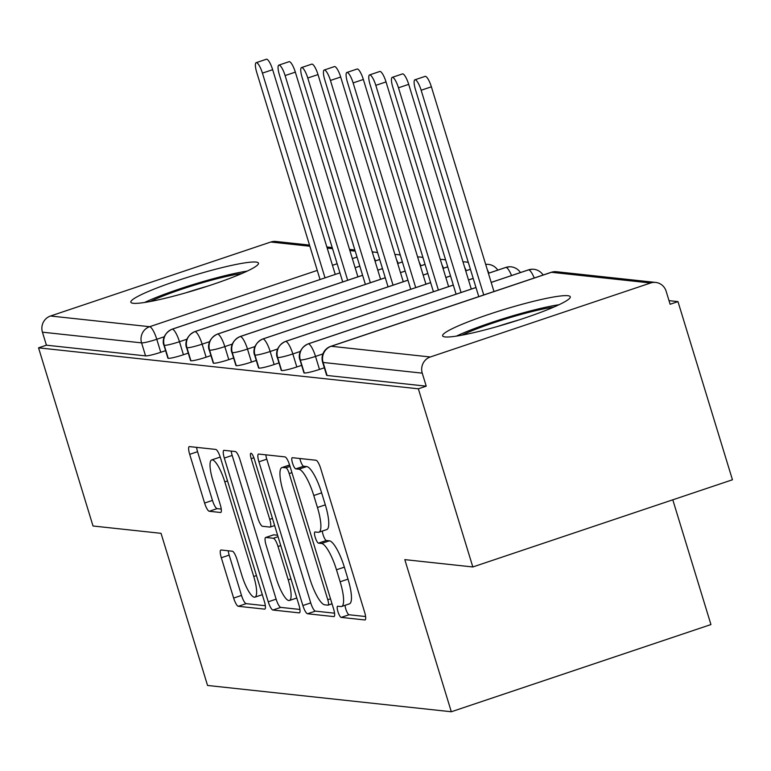 <?xml version="1.0" encoding="UTF-8"?>
<svg xmlns="http://www.w3.org/2000/svg" width="771" height="771" viewBox="0 0 771 771"><rect width="100%" height="100%" fill="white"/><g stroke="black" fill="none" stroke-linecap="round" stroke-linejoin="round"><path stroke-width="1.16" d="M337.929 611.644A5.879 1.436 -108.6 0 0 341.196 617.398L364.847 619.951A8.404 2.043 -108.6 0 0 365.078 619.932A8.404 2.043 -108.6 0 0 364.625 612.203L320.688 468.469A8.404 2.043 -108.6 0 0 316.014 460.248L292.363 457.695A5.879 1.436 -108.6 0 0 292.209 457.714A5.879 1.436 -108.6 0 0 292.517 463.12A5.879 1.436 -108.6 0 0 295.785 468.874L298.849 469.202A26.879 6.544 -108.6 0 1 313.778 495.522L317.44 507.501A26.879 6.544 -108.6 0 1 318.876 532.212A26.879 6.544 -108.6 0 1 318.134 532.289L315.069 531.961A5.879 1.436 -108.6 0 0 314.905 531.971A5.879 1.436 -108.6 0 0 315.223 537.377A5.879 1.436 -108.6 0 0 318.49 543.141L321.546 543.468A26.879 6.544 -108.6 0 1 336.484 569.788L340.146 581.768A26.879 6.544 -108.6 0 1 341.582 606.478A26.879 6.544 -108.6 0 1 340.84 606.546L337.775 606.218A5.879 1.436 -108.6 0 0 337.611 606.237A5.879 1.436 -108.6 0 0 337.929 611.644M345.051 605.312A5.879 1.436 -108.6 0 0 345.793 609.003A5.879 1.436 -108.6 0 0 349.061 614.757L365.599 616.54M299.88 458.504A5.879 1.436 -108.6 0 0 300.382 460.47A5.879 1.436 -108.6 0 0 303.649 466.233L306.713 466.561L298.849 469.202M322.345 531.046A5.879 1.436 -108.6 0 0 323.088 534.737A5.879 1.436 -108.6 0 0 326.355 540.49L329.419 540.828L321.546 543.468M256.03 262.073A66.749 7.218 163 0 1 258.487 263.171A66.749 7.218 163 0 1 204.643 287.12A66.749 7.218 163 0 1 133.296 303.292A66.749 7.218 163 0 1 130.839 302.203A66.749 7.218 163 0 1 184.693 278.244A66.749 7.218 163 0 1 256.03 262.073M567.813 295.707A66.749 7.218 163 0 1 570.28 296.806A66.749 7.218 163 0 1 516.425 320.755A66.749 7.218 163 0 1 445.079 336.937A66.749 7.218 163 0 1 442.621 335.838A66.749 7.218 163 0 1 496.476 311.879A66.749 7.218 163 0 1 567.813 295.707M221.104 550.002A8.404 2.043 -108.6 0 0 220.863 550.031A8.404 2.043 -108.6 0 0 221.316 557.751L233.642 598.074A8.404 2.043 -108.6 0 0 238.306 606.295L264.578 609.129A8.404 2.043 -108.6 0 0 264.81 609.109A8.404 2.043 -108.6 0 0 264.357 601.39L220.419 457.656A8.404 2.043 -108.6 0 0 215.745 449.426L189.483 446.592A8.404 2.043 -108.6 0 0 189.252 446.621A8.404 2.043 -108.6 0 0 189.695 454.341L204.594 503.049A8.404 2.043 -108.6 0 0 209.259 511.279L220.496 512.484A8.404 2.043 -108.6 0 0 220.728 512.464A8.404 2.043 -108.6 0 0 220.284 504.745L212.902 480.584A22.465 5.474 -108.6 0 1 211.697 459.93A22.465 5.474 -108.6 0 1 224.804 481.875L253.736 576.496A22.465 5.474 -108.6 0 1 254.931 597.149A22.465 5.474 -108.6 0 1 241.824 575.214L237.005 559.438A8.404 2.043 -108.6 0 0 232.341 551.217L221.104 550.002M650.599 282.996L551.458 272.298L331.173 346.285L430.314 356.983L650.599 282.996A12.837 12.375 96.2 0 1 666.134 291.236L670.115 304.256L677.979 301.615L732.45 479.774L472.825 566.964L418.354 388.806L426.228 386.165L422.248 373.154L323.097 362.457L327.077 375.467L426.228 386.165M472.825 566.964L404.804 559.63L451.314 711.758L207.553 685.458L161.043 533.33L93.021 525.995L38.55 347.837L418.354 388.806M302.868 605.543A8.404 2.043 -108.6 0 0 307.533 613.764L333.795 616.598A8.404 2.043 -108.6 0 0 334.026 616.578A8.404 2.043 -108.6 0 0 333.583 608.859L289.636 465.125A8.404 2.043 -108.6 0 0 284.971 456.895L258.699 454.061A8.404 2.043 -108.6 0 0 258.468 454.09A8.404 2.043 -108.6 0 0 258.921 461.81L302.868 605.543L310.732 602.903A8.404 2.043 -108.6 0 0 315.397 611.124L334.556 613.196M299.187 612.868L272.924 610.034A8.404 2.043 -108.6 0 1 268.25 601.804L224.313 458.07A8.404 2.043 -108.6 0 1 223.86 450.351A8.404 2.043 -108.6 0 1 224.091 450.331L235.338 451.546A8.404 2.043 -108.6 0 1 240.003 459.767L257.822 518.064A8.404 2.043 -108.6 0 0 262.487 526.285L269.946 527.085A8.404 2.043 -108.6 0 0 270.178 527.065A8.404 2.043 -108.6 0 0 269.734 519.346L251.173 458.658A5.879 1.436 -108.6 0 1 250.864 453.252A5.879 1.436 -108.6 0 1 254.295 458.996L298.965 605.119A8.404 2.043 -108.6 0 1 299.418 612.839A8.404 2.043 -108.6 0 1 299.187 612.868L299.62 612.723M451.314 711.758L710.939 624.558L672.794 499.81M430.314 356.983A12.837 12.375 96.2 0 0 422.248 373.154M38.55 347.837L46.414 345.186L42.434 332.176A12.837 12.375 -83.8 0 1 50.51 316.004L270.794 242.027A12.837 12.375 -83.8 0 1 275.902 241.468L309.518 245.091M669.006 300.642L677.979 301.615M46.414 345.186L145.565 355.884L141.585 342.873L42.434 332.176M164.175 336.792L156.783 339.279L160.763 352.289L165.592 350.67M160.763 352.289A12.837 1.388 163 0 1 145.565 355.884M327.077 375.467A12.837 1.388 163 0 1 326.605 375.255L322.625 362.245A12.837 1.388 163 0 0 323.097 362.457A12.837 12.375 96.2 0 1 331.173 346.285A12.837 3.123 -108.6 0 0 330.817 346.324A12.837 12.837 0 0 0 322.625 362.245M186.852 339.24L179.46 341.717L183.44 354.737A12.837 1.388 163 0 1 168.242 358.332A12.837 1.388 163 0 1 167.876 358.139L163.895 345.119A12.837 1.388 163 0 0 164.262 345.321A12.837 12.375 -83.8 0 1 172.328 329.15L339.934 272.857L172.087 329.188A12.837 3.123 -108.6 0 0 171.837 329.333M183.44 354.737L188.269 353.118M209.519 341.688L202.137 344.165L206.117 357.185A12.837 1.388 163 0 1 190.919 360.78A12.837 1.388 163 0 1 190.543 360.587L186.572 347.567A12.837 1.388 163 0 0 186.939 347.76A12.837 12.375 -83.8 0 1 195.005 331.597L362.611 275.305M206.117 357.185L210.936 355.566M232.196 344.136L224.814 346.613L228.794 359.633A12.837 1.388 163 0 1 213.586 363.228A12.837 1.388 163 0 1 213.22 363.025L209.24 350.015A12.837 1.388 163 0 0 209.606 350.207A12.837 12.375 -83.8 0 1 217.682 334.045L385.288 277.753M228.794 359.633L233.613 358.014M254.873 346.584L247.491 349.061L251.471 362.071A12.837 1.388 163 0 1 236.263 365.676A12.837 1.388 163 0 1 235.897 365.473L231.917 352.463A12.837 1.388 163 0 0 232.283 352.655A12.837 12.375 -83.8 0 1 240.359 336.493L407.965 280.201M251.471 362.071L256.29 360.452M277.55 349.022L270.158 351.509L274.139 364.519A12.837 1.388 163 0 1 258.94 368.124A12.837 1.388 163 0 1 258.574 367.921L254.594 354.911A12.837 1.388 163 0 0 254.96 355.103A12.837 12.375 -83.8 0 1 263.027 338.932L430.642 282.639M274.139 364.519L278.967 362.9M300.227 351.47L292.835 353.956L296.816 366.967A12.837 1.388 163 0 1 281.617 370.562A12.837 1.388 163 0 1 281.251 370.369L277.271 357.349A12.837 1.388 163 0 0 277.637 357.551A12.837 12.375 -83.8 0 1 285.704 341.38L453.309 285.087M296.816 366.967L301.644 365.348M322.904 353.918L315.512 356.395L319.493 369.415A12.837 1.388 163 0 1 304.294 373.01A12.837 1.388 163 0 1 303.928 372.817L299.948 359.797A12.837 1.388 163 0 0 300.314 359.999A12.837 12.375 -83.8 0 1 308.381 343.827L475.986 287.535M319.493 369.415L324.321 367.796M491.185 282.427L528.665 269.84A12.837 12.375 -83.8 0 1 533.773 269.281A12.837 12.837 0 0 1 543.131 275.016M304.294 373.01L300.314 359.999A12.837 1.388 163 0 0 315.512 356.395A12.837 3.123 -108.6 0 0 308.381 343.827A12.837 3.123 -108.6 0 0 308.14 343.866A12.837 3.123 -108.6 0 0 307.889 344.011M488.4 273.31L505.988 267.392A12.837 12.375 -83.8 0 1 511.096 266.833A12.837 12.837 0 0 1 520.454 272.558M468.508 279.989L473.201 278.408M281.617 370.562L277.637 357.551A12.837 1.388 163 0 0 292.835 353.956A12.837 3.123 -108.6 0 0 285.704 341.38A12.837 3.123 -108.6 0 0 285.463 341.428A12.837 3.123 -108.6 0 0 285.212 341.563M486.935 264.328L485.682 264.405A12.837 12.375 -83.8 0 1 488.428 264.395A12.837 12.837 0 0 1 497.777 270.11M445.84 277.541L450.524 275.96M465.723 270.862L470.406 269.281L465.713 270.823M258.94 368.124L254.96 355.103A12.837 1.388 163 0 0 270.158 351.509A12.837 3.123 -108.6 0 0 263.027 338.932A12.837 3.123 -108.6 0 0 262.786 338.98A12.837 3.123 -108.6 0 0 262.535 339.115M464.258 261.88L463.005 261.967A12.837 12.375 -83.8 0 1 465.751 261.947A12.837 12.837 0 0 1 468.334 262.497M423.163 275.093L427.847 273.522M443.046 268.414L447.729 266.843M236.263 365.676L232.283 352.655A12.837 1.388 163 0 0 247.491 349.061A12.837 3.123 -108.6 0 0 240.359 336.493A12.837 3.123 -108.6 0 0 240.109 336.532A12.837 3.123 -108.6 0 0 239.868 336.667M441.581 259.432L440.328 259.519A12.837 12.375 -83.8 0 1 443.074 259.499A12.837 12.837 0 0 1 445.657 260.049M400.486 272.645L405.17 271.074L400.477 272.606M420.368 265.966L425.062 264.395M213.586 363.228L209.606 350.207A12.837 1.388 163 0 0 224.814 346.613A12.837 3.123 -108.6 0 0 217.682 334.045A12.837 3.123 -108.6 0 0 217.432 334.084A12.837 3.123 -108.6 0 0 217.191 334.219M418.904 256.984L417.651 257.071A12.837 12.375 -83.8 0 1 420.397 257.051A12.837 12.837 0 0 1 422.98 257.601M377.809 270.197L382.503 268.626M397.701 263.518L402.385 261.947M190.919 360.78L186.939 347.76A12.837 1.388 163 0 0 202.137 344.165A12.837 3.123 -108.6 0 0 195.005 331.597A12.837 3.123 -108.6 0 0 194.764 331.636A12.837 3.123 -108.6 0 0 194.514 331.771M396.227 254.536L394.974 254.623A12.837 12.375 -83.8 0 1 397.72 254.603A12.837 12.837 0 0 1 400.313 255.162M359.816 266.14L355.123 267.72L359.826 266.178M375.024 261.07L379.708 259.499M168.242 358.332L164.262 345.321A12.837 1.388 163 0 0 179.46 341.717A12.837 3.123 -108.6 0 0 172.328 329.15A12.837 3.123 -108.6 0 0 172.087 329.188C161.12 334.575 163.095 344.309 163.895 345.119M341.582 606.478L349.446 603.838A26.879 6.544 -108.6 0 0 348.01 579.127L340.146 581.768M329.419 540.828A26.879 6.544 -108.6 0 1 344.348 567.148L348.01 579.127M318.876 532.212L326.75 529.571A26.879 6.544 -108.6 0 0 325.314 504.86L317.44 507.501M306.713 466.561A26.879 6.544 -108.6 0 1 321.652 492.881L325.314 504.86M265.812 454.832A8.404 2.043 -108.6 0 0 266.785 459.169L310.732 602.903M327.926 605.158A5.879 1.436 -108.6 0 0 328.089 605.139A5.879 1.436 -108.6 0 0 327.781 599.732L289.202 473.567A5.879 1.436 -108.6 0 0 285.935 467.814L282.706 467.467A26.879 6.544 -108.6 0 0 281.964 467.534A26.879 6.544 -108.6 0 0 283.4 492.245L309.769 578.491A26.879 6.544 -108.6 0 0 324.697 604.811L327.926 605.158M299.938 609.456L280.789 607.394L272.924 610.034M231.204 451.093A8.404 2.043 -108.6 0 0 232.177 455.43L276.124 599.163A8.404 2.043 -108.6 0 0 280.789 607.394M276.317 578.549A22.465 5.474 -108.6 0 0 289.424 600.484A22.465 5.474 -108.6 0 0 288.219 579.831L278.032 546.494A8.404 2.043 -108.6 0 0 273.368 538.264L265.908 537.464A8.404 2.043 -108.6 0 0 265.677 537.483A8.404 2.043 -108.6 0 0 266.12 545.213L276.317 578.549M273.339 534.968A8.404 2.043 -108.6 0 1 273.541 534.843A8.404 2.043 -108.6 0 1 273.772 534.823L277.599 535.238M220.284 457.242A22.465 5.474 -108.6 0 0 219.562 457.29L211.697 459.93M196.595 447.363A8.404 2.043 -108.6 0 0 197.569 451.7L212.459 500.408A8.404 2.043 -108.6 0 0 217.123 508.629L221.258 509.082M228.206 550.773A8.404 2.043 -108.6 0 0 229.18 555.11L241.506 595.434A8.404 2.043 -108.6 0 0 246.18 603.654L265.33 605.727M414.914 79.798L425.139 76.368A10.698 2.602 71.4 0 1 431.384 86.815L421.149 90.246A10.698 2.602 -108.6 0 0 414.914 79.798A10.698 2.602 -108.6 0 0 415.482 89.638L478.772 296.633M483.745 294.965L421.149 90.246M493.97 291.525L431.384 86.815M392.237 77.351L402.462 73.92A10.698 2.602 71.4 0 1 408.707 84.367L398.482 87.798A10.698 2.602 -108.6 0 0 392.237 77.351A10.698 2.602 -108.6 0 0 392.805 87.19L456.095 294.175M461.068 292.508L398.482 87.798M471.293 289.077L408.707 84.367M369.56 74.912L379.795 71.472A10.698 2.602 71.4 0 1 386.03 81.919L375.805 85.35A10.698 2.602 -108.6 0 0 369.56 74.912A10.698 2.602 -108.6 0 0 370.138 84.743L433.418 291.727M438.391 290.06L375.805 85.35M448.616 286.629L386.03 81.919M346.892 72.464L357.118 69.024A10.698 2.602 71.4 0 1 363.353 79.471L353.128 82.911A10.698 2.602 -108.6 0 0 346.892 72.464A10.698 2.602 -108.6 0 0 347.461 82.295L410.741 289.289M415.714 287.612L353.128 82.911M425.939 284.181L363.353 79.471M324.215 70.016L334.441 66.585A10.698 2.602 71.4 0 1 340.676 77.023L330.451 80.463A10.698 2.602 -108.6 0 0 324.215 70.016A10.698 2.602 -108.6 0 0 324.784 79.847L388.064 286.841M393.037 285.164L330.451 80.463M403.262 281.733L340.676 77.023M559.004 304.738A66.316 7.17 -17 0 0 456.393 336.108M462.08 335.134A57.758 6.245 163 0 1 553.751 307.109M519.394 319.801A53.478 5.782 -17 0 0 497.661 326.441M247.221 271.103A66.316 7.17 -17 0 0 144.611 302.473M150.297 301.5A57.758 6.245 163 0 1 241.969 273.474M207.611 286.166A53.478 5.782 -17 0 0 185.878 292.807M301.538 67.569L311.763 64.138A10.698 2.602 71.4 0 1 318.009 74.585L307.774 78.016A10.698 2.602 -108.6 0 0 301.538 67.569A10.698 2.602 -108.6 0 0 302.107 77.408L365.387 284.393M370.359 282.726L307.774 78.016M380.595 279.285L318.009 74.585M278.861 65.121L289.086 61.69A10.698 2.602 71.4 0 1 295.332 72.137L285.106 75.568A10.698 2.602 -108.6 0 0 278.861 65.121A10.698 2.602 -108.6 0 0 279.43 74.96L342.719 281.945M347.682 280.278L285.106 75.568M357.917 276.837L295.332 72.137M256.184 62.673L266.419 59.242A10.698 2.602 71.4 0 1 272.655 69.689L262.429 73.12A10.698 2.602 -108.6 0 0 256.184 62.673A10.698 2.602 -108.6 0 0 256.762 72.513L320.042 279.497M325.015 277.83L262.429 73.12M335.24 274.399L272.655 69.689M349.061 614.757L341.196 617.398M303.649 466.233L295.785 468.874M326.355 540.49L318.49 543.141M655.707 282.437L556.566 271.739A12.837 12.375 96.2 0 0 551.458 272.298A12.837 3.123 -108.6 0 0 551.101 272.336A12.837 3.123 -108.6 0 0 550.793 272.52M50.51 316.004L149.651 326.702L317.267 270.409M332.465 265.311L337.149 263.73M352.347 258.632L357.031 257.051M355.219 251.134L349.88 250.556M332.552 248.686L327.203 248.108M309.875 246.238L270.794 242.027M141.585 342.873A12.837 12.375 -83.8 0 1 149.651 326.702A12.837 3.123 -108.6 0 1 156.783 339.279A12.837 1.388 163 0 1 141.585 342.873M372.306 252.184A12.837 12.375 -83.8 0 1 375.053 252.165L372.2 251.857M534.226 278.003A12.837 3.123 -108.6 0 0 528.665 269.84A12.837 3.123 -108.6 0 0 528.424 269.889A12.837 3.123 -108.6 0 0 528.202 269.995M511.549 275.546A12.837 3.123 -108.6 0 0 505.988 267.392A12.837 3.123 -108.6 0 0 505.747 267.441A12.837 3.123 -108.6 0 0 505.525 267.556M488.881 273.107A12.837 3.123 -108.6 0 0 487.272 269.619M466.204 270.66A12.837 3.123 -108.6 0 0 464.595 267.171M443.527 268.212A12.837 3.123 -108.6 0 0 441.918 264.732M420.85 265.764A12.837 3.123 -108.6 0 0 419.241 262.285M398.173 263.316A12.837 3.123 -108.6 0 0 396.573 259.837M375.506 260.868A12.837 3.123 -108.6 0 0 373.896 257.389M344.348 567.148L336.484 569.788M321.652 492.881L313.778 495.522M266.785 459.169L258.921 461.81M315.397 611.124L307.533 613.764M332.031 603.78L328.234 605.052M330.508 598.816L327.781 599.732M291.939 472.652L289.202 473.567M290.041 466.436L285.935 467.814M289.636 465.135L282.706 467.467M276.124 599.163L268.25 601.804M232.177 455.43L224.313 458.07M272.462 518.43L269.734 519.346M253.871 457.752L251.173 458.658M290.956 578.915L288.219 579.831M280.76 545.579L278.032 546.494M278.052 536.693L273.368 538.264M273.772 534.823L265.908 537.464M256.464 575.58L253.736 576.496M227.541 480.95L224.804 481.875M217.123 508.629L209.259 511.279M212.459 500.408L204.594 503.049M197.569 451.7L189.695 454.341M246.18 603.654L238.306 606.295M241.506 595.434L233.642 598.074M229.18 555.11L221.316 557.751M354.872 249.987L349.523 249.409M332.195 247.539L326.856 246.961M556.566 271.739A12.837 12.837 0 0 0 551.101 272.336L330.817 346.324M491.175 282.398L528.424 269.889L532.279 269.214M299.948 359.797C299.148 358.987 297.163 349.253 308.14 343.866L475.977 287.496M488.39 273.271L505.747 267.441L509.602 266.776M277.271 357.349C276.471 356.539 274.495 346.815 285.463 341.428L453.3 285.048M468.498 279.95L473.192 278.37M254.594 354.911C253.794 354.091 251.818 344.367 262.786 338.98L430.623 282.61M445.821 277.502L450.515 275.931M231.917 352.463C231.117 351.643 229.141 341.919 240.109 336.532L407.955 280.162M423.154 275.054L427.838 273.483M443.036 268.375L447.72 266.805M209.24 350.015C208.44 349.205 206.464 339.471 217.432 334.084L385.278 277.714M420.359 265.928L425.043 264.357M186.572 347.567C185.772 346.757 183.787 337.023 194.764 331.636L362.601 275.266M377.8 270.158L382.483 268.587M397.682 263.48L402.375 261.909M377.636 252.715A12.837 12.837 0 0 0 375.053 252.165M375.014 261.041L379.698 259.461M332.041 603.818L328.089 605.139M289.588 464.98L281.964 467.534M274.649 525.562L270.178 527.065M296.796 598.017L289.424 600.484M273.541 534.843L265.677 537.483M262.304 594.682L254.931 597.149"/></g></svg>
